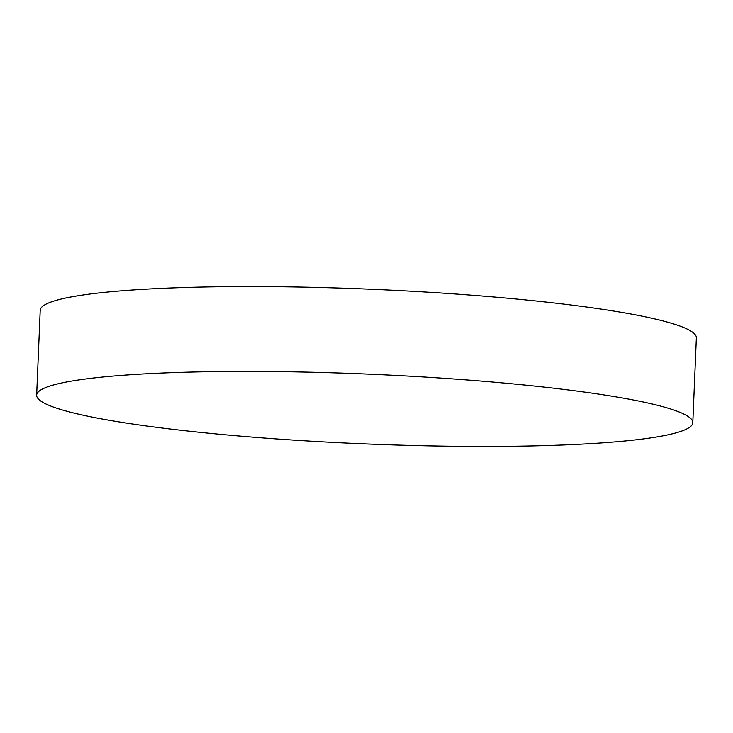 <?xml version="1.0" encoding="UTF-8"?>
<svg xmlns="http://www.w3.org/2000/svg" width="733" height="733" viewBox="0 0 733 733"><rect width="100%" height="100%" fill="white"/><g stroke="black" fill="none" stroke-linecap="round" stroke-linejoin="round"><path stroke-width="1.1" d="M692.795 422.675L696.35 337.821A328.357 34.918 -177.6 0 0 689.414 330.226A328.357 34.918 -177.6 0 0 301.144 287.079A328.357 34.918 -177.6 0 0 40.205 310.325L36.65 395.179A328.357 34.918 -177.6 0 0 43.586 402.774A328.357 34.918 -177.6 0 0 431.856 445.921A328.357 34.918 -177.6 0 0 692.795 422.675A328.357 34.918 -177.6 0 0 685.85 415.089A328.357 34.918 -177.6 0 0 649.52 403.379A328.357 34.918 -177.6 0 0 297.589 371.933A328.357 34.918 -177.6 0 0 81.39 379.566A328.357 34.918 -177.6 0 0 36.65 395.179"/></g></svg>
